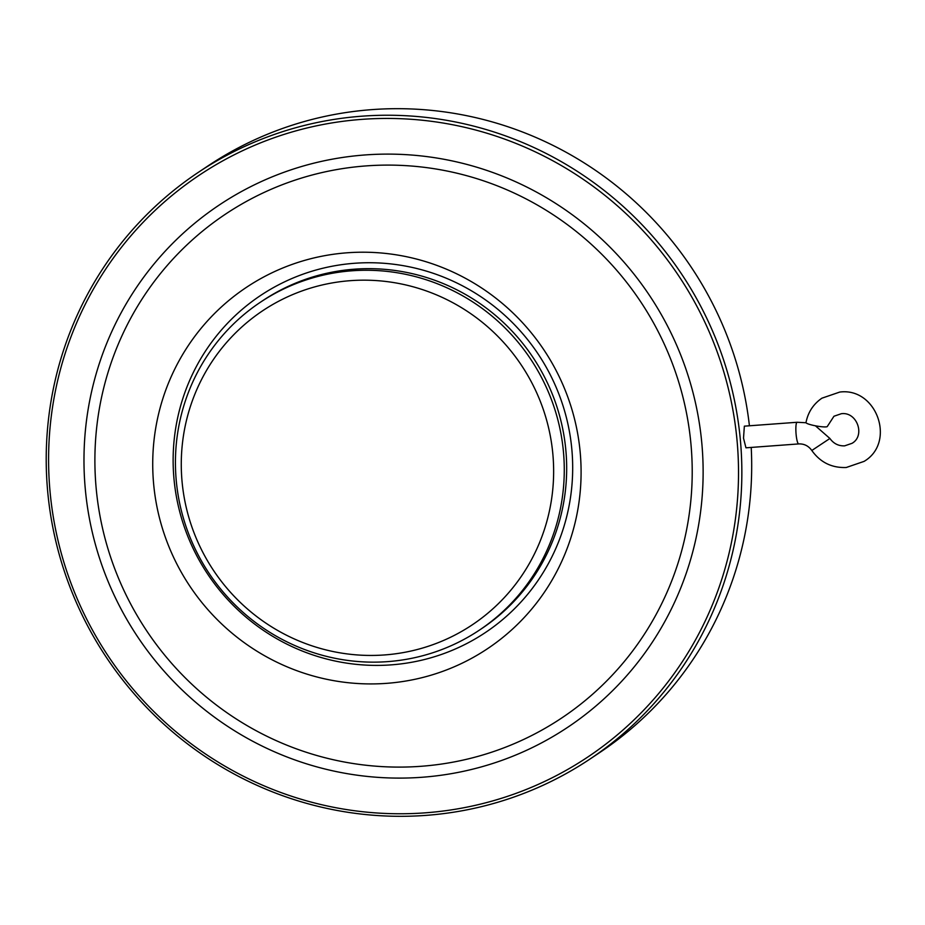 <?xml version="1.0" encoding="UTF-8"?>
<svg xmlns="http://www.w3.org/2000/svg" width="925" height="925" viewBox="0 0 925 925"><rect width="100%" height="100%" fill="white"/><g stroke="black" fill="none" stroke-linecap="round" stroke-linejoin="round"><path stroke-width="1.39" d="M827.204 426.61A10.857 1.515 -169.8 0 1 815.642 425.847A10.857 1.515 -169.8 0 1 805.999 422.575C808.011 412.261 813.318 404.121 821.932 398.178L839.761 392.061C876.773 387.182 896.256 442.439 864.089 461.378L846.248 467.495C831.772 468.038 820.29 462.373 811.815 450.487L829.898 438.473C833.622 443.642 838.547 446.104 844.652 445.85L852.041 443.318C865.569 435.675 857.093 411.533 841.357 413.706L833.968 416.238L827.355 426.413A10.857 1.515 -169.8 0 1 827.204 426.61M198.285 172.385A352.703 345.626 56.3 0 1 362.218 116.168A352.703 345.626 56.3 0 1 721.396 353.535A352.703 345.626 56.3 0 1 589.78 759.182A352.703 345.626 56.3 0 1 425.847 815.388A352.703 345.626 56.3 0 1 66.669 578.033A352.703 345.626 56.3 0 1 198.285 172.385L208.125 165.818A352.703 345.626 56.3 0 1 372.058 109.612A352.703 345.626 56.3 0 1 749.423 425.789M751.216 447.422A352.703 345.626 56.3 0 1 599.62 752.615L589.78 759.182M361.999 119.36A349.812 342.793 56.3 0 1 737.075 440.786A349.812 342.793 56.3 0 1 425.107 812.844A349.812 342.793 56.3 0 1 50.031 491.418A349.812 342.793 56.3 0 1 361.999 119.36M366.231 165.899A302.857 296.775 56.3 0 1 690.963 444.185A302.857 296.775 56.3 0 1 420.875 766.305A302.857 296.775 56.3 0 1 96.142 488.018A302.857 296.775 56.3 0 1 366.231 165.899M365.236 154.938A313.922 307.62 56.3 0 1 701.832 443.387A313.922 307.62 56.3 0 1 421.869 777.278A313.922 307.62 56.3 0 1 85.273 488.816A313.922 307.62 56.3 0 1 365.236 154.938M580.195 452.348A217.202 212.831 -123.7 0 0 347.314 252.779A217.202 212.831 -123.7 0 0 153.619 483.787A217.202 212.831 -123.7 0 0 386.5 683.355A217.202 212.831 -123.7 0 0 580.195 452.348M571.847 449.4A202.575 198.517 -123.7 0 0 354.633 263.267A202.575 198.517 -123.7 0 0 173.969 478.722A202.575 198.517 -123.7 0 0 391.183 664.867A202.575 198.517 -123.7 0 0 571.847 449.4M352.067 270.782A197.152 193.198 56.3 0 1 552.838 403.462A197.152 193.198 56.3 0 1 479.266 630.214A197.152 193.198 56.3 0 1 387.633 661.629A197.152 193.198 56.3 0 1 186.862 528.95A197.152 193.198 56.3 0 1 260.434 302.209A197.152 193.198 56.3 0 1 352.067 270.782M260.434 302.209L262.839 300.602A197.152 193.198 56.3 0 1 354.472 269.187A197.152 193.198 56.3 0 1 555.243 401.866A197.152 193.198 56.3 0 1 481.671 628.607L479.266 630.214M350.425 280.668A188.804 185.012 56.3 0 1 552.861 454.14A188.804 185.012 56.3 0 1 384.488 654.946A188.804 185.012 56.3 0 1 182.052 481.474A188.804 185.012 56.3 0 1 350.425 280.668M798.691 443.919A10.857 1.896 85.8 0 1 796.101 434.299A10.857 1.896 85.8 0 1 796.922 422.343A10.857 1.896 85.8 0 1 797.096 422.274L744.359 426.159L743.515 438.172L745.955 447.816L798.691 443.919C804.114 443.688 808.496 445.873 811.815 450.487M797.096 422.274L806.022 422.748M815.422 425.801L829.898 438.473"/></g></svg>

